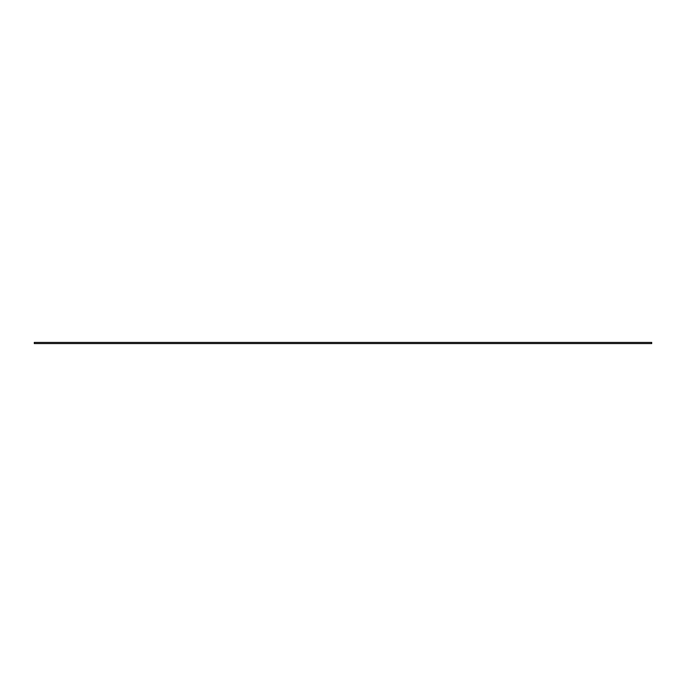 <?xml version="1.0" encoding="UTF-8"?>
<svg xmlns="http://www.w3.org/2000/svg" width="686" height="686" viewBox="0 0 686 686"><rect width="100%" height="100%" fill="white"/><g stroke="black" fill="none" stroke-linecap="round" stroke-linejoin="round"><path stroke-width="1.03" d="M651.7 342.408L651.7 343.592L34.3 343.592L34.3 342.408L651.7 342.408"/></g></svg>
